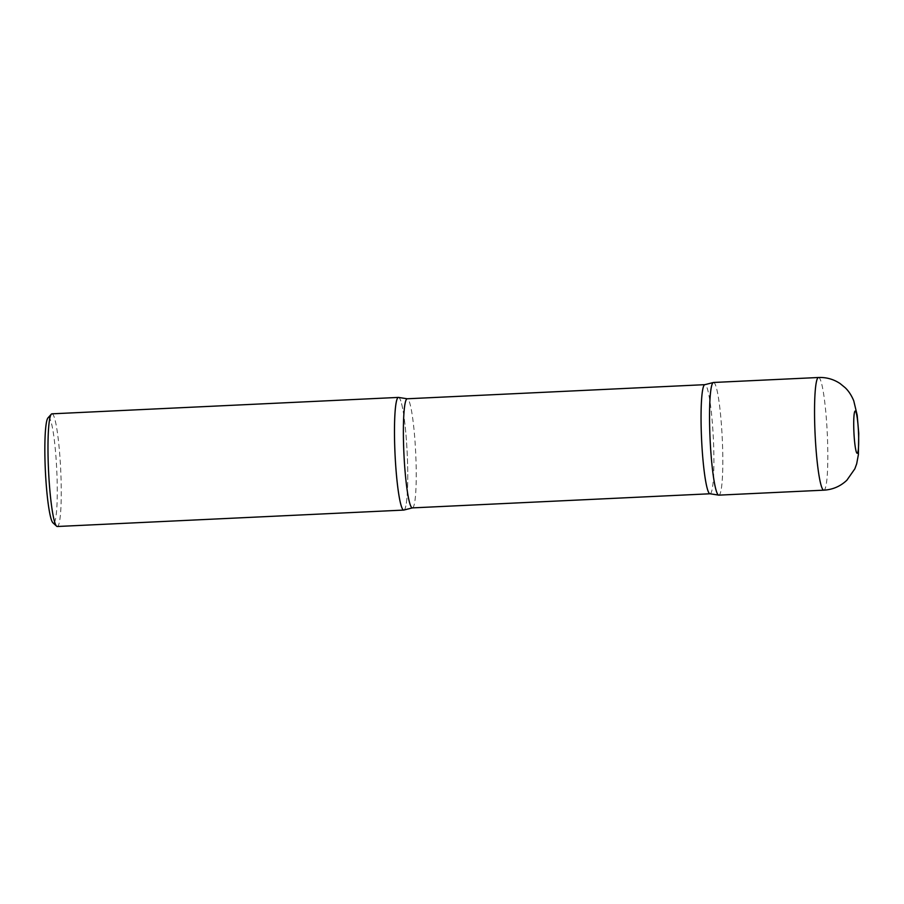 <?xml version="1.0" encoding="UTF-8"?>
<svg xmlns="http://www.w3.org/2000/svg" width="904" height="904" viewBox="0 0 904 904"><rect width="100%" height="100%" fill="white"/><g stroke="black" fill="none" stroke-linecap="round" stroke-linejoin="round"><path stroke-width="0.68" stroke-dasharray="4.52 3.39" d="M713.505 382.471A56.398 6.091 -92.7 0 1 722.386 441.378A56.398 6.091 -92.7 0 1 718.849 495.143M398.449 397.41A56.398 6.091 -92.7 0 1 407.331 456.305A56.398 6.091 -92.7 0 1 403.783 510.082M51.946 413.829A56.398 6.091 -92.7 0 1 60.828 472.724A56.398 6.091 -92.7 0 1 57.291 526.501M47.957 417.919A52.816 5.706 -92.7 0 1 56.873 472.736A52.816 5.706 -92.7 0 1 52.929 522.806M404.065 510.003A56.398 6.091 87.3 0 0 407.207 453.582A56.398 6.091 87.3 0 0 398.754 397.466M718.567 495.098A56.398 6.091 87.3 0 0 722.386 441.254A56.398 6.091 87.3 0 0 713.821 382.528M818.515 377.499A56.398 6.091 -92.7 0 1 827.397 436.395A56.398 6.091 -92.7 0 1 823.849 490.171M412.393 507.89A54.613 5.899 87.3 0 0 415.761 454.429A54.613 5.899 87.3 0 0 407.523 398.833A54.613 5.899 87.3 0 0 407.218 398.777M710.069 493.776A54.613 5.899 87.3 0 0 713.437 440.327A54.613 5.899 87.3 0 0 705.199 384.72A54.613 5.899 87.3 0 0 704.894 384.663"/><path stroke-width="1.36" d="M718.849 495.143A56.398 6.091 -92.7 0 1 709.968 436.248A56.398 6.091 -92.7 0 1 713.505 382.471L818.515 377.499A56.398 6.091 -92.7 0 0 814.967 431.276A56.398 6.091 -92.7 0 0 823.849 490.171L718.849 495.143M403.783 510.082A56.398 6.091 -92.7 0 1 394.901 451.186A56.398 6.091 -92.7 0 1 398.449 397.41L51.946 413.829A56.398 6.091 -92.7 0 0 51.302 414.19A56.398 6.091 -92.7 0 0 48.409 467.605A56.398 6.091 -92.7 0 0 56.613 526.196A56.398 6.091 -92.7 0 0 57.291 526.501L403.783 510.082M56.613 526.196L52.929 522.806A52.816 5.706 -92.7 0 1 45.245 467.933A52.816 5.706 -92.7 0 1 47.957 417.919L51.302 414.19M713.821 382.528A56.398 6.091 87.3 0 0 713.233 382.55A56.398 6.091 87.3 0 0 710.081 438.971A56.398 6.091 87.3 0 0 718.533 495.087A56.398 6.091 87.3 0 0 718.567 495.098L710.069 493.776A54.613 5.899 87.3 0 1 709.764 493.72A54.613 5.899 87.3 0 1 701.527 438.124A54.613 5.899 87.3 0 1 704.894 384.663L713.233 382.55M398.754 397.466A56.398 6.091 87.3 0 0 398.732 397.455A56.398 6.091 87.3 0 0 394.912 451.311A56.398 6.091 87.3 0 0 403.478 510.025A56.398 6.091 87.3 0 0 404.065 510.003L412.393 507.89L710.069 493.776M858.529 433.14A21.142 2.283 -92.7 0 1 857.082 453.266A21.142 2.283 -92.7 0 1 853.873 431.219A21.142 2.283 -92.7 0 1 855.32 411.083A21.142 2.283 -92.7 0 1 858.529 433.14M398.732 397.455L407.218 398.777A54.613 5.899 87.3 0 0 403.851 452.226A54.613 5.899 87.3 0 0 412.088 507.833A54.613 5.899 87.3 0 0 412.393 507.89M823.849 490.171C832.742 489.64 840.415 486.329 846.867 480.227L854.822 468.86L856.687 463.786L858.393 454.588L858.743 433.321L857.195 415.23L853.749 400.8C851.478 395.33 848.619 390.969 845.161 387.692L840.098 383.556C833.567 379.217 826.369 377.194 818.515 377.499M407.218 398.777L704.894 384.663"/></g></svg>
